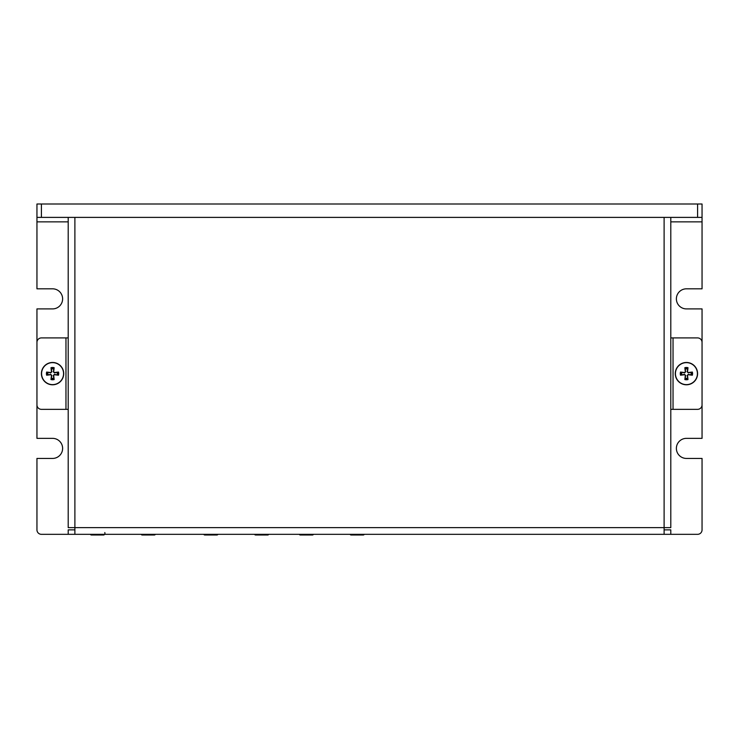 <?xml version="1.0" encoding="UTF-8"?>
<svg xmlns="http://www.w3.org/2000/svg" width="739" height="739" viewBox="0 0 739 739"><rect width="100%" height="100%" fill="white"/><g stroke="black" fill="none" stroke-linecap="round" stroke-linejoin="round"><path stroke-width="1.11" d="M697.588 217.395L702.05 217.395L702.05 204.01L697.588 204.01L697.588 217.395L41.412 217.395L41.412 204.01L36.95 204.01L36.95 217.395L41.412 217.395M670.8 221.857L702.05 221.857L702.05 288.82L686.429 288.82A10.041 10.041 0 0 0 676.379 298.861A10.041 10.041 0 0 0 686.429 308.902L702.05 308.902L702.05 438.356L686.429 438.356A10.041 10.041 0 0 0 676.379 448.397A10.041 10.041 0 0 0 686.429 458.439L702.05 458.439L702.05 529.863A4.462 4.462 0 0 1 697.588 534.325L664.112 534.325L664.112 217.395L74.888 217.395L74.888 527.628L68.2 527.628L68.2 217.395M670.8 217.395L670.8 527.628L74.888 527.628L74.888 534.325L41.412 534.325A4.462 4.462 0 0 1 36.95 529.863L36.95 458.439L52.571 458.439A10.041 10.041 0 0 0 62.621 448.397A10.041 10.041 0 0 0 52.571 438.356L36.95 438.356L36.95 308.902L52.571 308.902A10.041 10.041 0 0 0 62.621 298.861A10.041 10.041 0 0 0 52.571 288.82L36.95 288.82L36.95 221.857L68.2 221.857M36.95 217.395L36.95 221.857M702.05 221.857L702.05 217.395M41.412 204.01L697.588 204.01M68.2 409.341L41.412 409.341A4.462 4.462 0 0 1 36.95 404.88L36.95 342.379A4.462 4.462 0 0 1 41.412 337.917L68.2 337.917M670.8 337.917L697.588 337.917A4.462 4.462 0 0 1 702.05 342.379L702.05 404.88A4.462 4.462 0 0 1 697.588 409.341L670.8 409.341M68.2 534.325L68.2 529.863L74.888 529.863M664.112 529.863L670.8 529.863L670.8 534.325M664.112 534.325L74.888 534.325M154.414 534.325L154.414 534.99L142.137 534.99L142.137 534.325M154.414 534.99A0.896 0.896 0 0 0 155.282 534.325A0.896 0.896 0 0 1 154.414 534.99M141.278 534.325A0.896 0.896 0 0 0 142.137 534.99A0.896 0.896 0 0 1 141.278 534.325M103.617 534.325L103.617 534.99A0.896 0.896 0 0 0 104.476 534.325M103.617 534.99L91.34 534.99L91.34 534.325M90.472 534.325A0.896 0.896 0 0 0 91.34 534.99M104.827 532.542L105.021 534.325M267.795 534.325L267.795 534.99L255.518 534.99L255.518 534.325M267.795 534.99A0.896 0.896 0 0 0 268.654 534.325A0.896 0.896 0 0 1 267.795 534.99M254.65 534.325A0.896 0.896 0 0 0 255.518 534.99A0.896 0.896 0 0 1 254.65 534.325M216.998 534.325L216.998 534.99A0.896 0.896 0 0 0 217.857 534.325M216.998 534.99L204.721 534.99L204.721 534.325M203.853 534.325A0.896 0.896 0 0 0 204.721 534.99M363.32 534.325L363.32 534.99L351.043 534.99L351.043 534.325M363.32 534.99A0.896 0.896 0 0 0 364.179 534.325A0.896 0.896 0 0 1 363.32 534.99M350.175 534.325A0.896 0.896 0 0 0 351.043 534.99A0.896 0.896 0 0 1 350.175 534.325M312.523 534.325L312.523 534.99A0.896 0.896 0 0 0 313.382 534.325M312.523 534.99L300.246 534.99L300.246 534.325M299.378 534.325A0.896 0.896 0 0 0 300.246 534.99M48.026 372.382A4.72 4.72 0 0 0 48.026 374.876L46.64 375.2A17.838 1.552 -7.8 0 0 50.779 374.719L51.481 375.43A17.838 1.552 97.8 0 0 51 379.56L51.324 378.174A4.72 4.72 0 0 0 53.818 378.174L53.328 375.477L54.418 374.377L58.51 375.2A6.143 6.143 0 0 0 58.51 372.059A17.838 1.552 172.2 0 0 54.372 372.539L53.67 371.828A17.838 1.552 -82.2 0 0 54.15 367.699L53.818 369.084A4.72 4.72 0 0 0 51.324 369.084L51.822 371.782L50.723 372.881L46.64 372.059A6.143 6.143 0 0 0 46.64 375.2M53.818 378.174L54.15 379.56A17.838 1.552 -97.8 0 0 53.67 375.43L54.372 374.719A17.838 1.552 7.8 0 0 58.51 375.2M51 379.56A6.143 6.143 0 0 0 54.15 379.56M57.125 374.876A4.72 4.72 0 0 0 57.125 372.382L58.51 372.059M51.324 369.084L51 367.699A17.838 1.552 82.2 0 0 51.481 371.828L50.779 372.539A17.838 1.552 -172.2 0 0 46.64 372.059M54.15 367.699A6.143 6.143 0 0 0 51 367.699M41.587 373.629A10.983 10.983 0 0 1 58.067 364.115A10.983 10.983 0 0 1 58.067 383.144A10.983 10.983 0 0 1 41.587 373.629M48.026 374.876L50.723 374.377L51.822 375.477L51.324 378.174M57.125 372.382L54.418 372.881L53.328 371.782L53.818 369.084M681.875 372.382A4.72 4.72 0 0 0 681.875 374.876L680.49 375.2A17.838 1.552 -7.8 0 0 684.628 374.719L685.33 375.43A17.838 1.552 97.8 0 0 684.85 379.56L685.182 378.174A4.72 4.72 0 0 0 687.676 378.174L687.178 375.477L688.277 374.377L692.36 375.2A6.143 6.143 0 0 0 692.36 372.059A17.838 1.552 172.2 0 0 688.221 372.539L687.519 371.828A17.838 1.552 -82.2 0 0 688 367.699L687.676 369.084A4.72 4.72 0 0 0 685.182 369.084L685.672 371.782L684.582 372.881L680.49 372.059A6.143 6.143 0 0 0 680.49 375.2M687.676 378.174L688 379.56A17.838 1.552 -97.8 0 0 687.519 375.43L688.221 374.719A17.838 1.552 7.8 0 0 692.36 375.2M684.85 379.56A6.143 6.143 0 0 0 688 379.56M690.974 374.876A4.72 4.72 0 0 0 690.974 372.382L692.36 372.059M685.182 369.084L684.85 367.699A17.838 1.552 82.2 0 0 685.33 371.828L684.628 372.539A17.838 1.552 -172.2 0 0 680.49 372.059M688 367.699A6.143 6.143 0 0 0 684.85 367.699M675.437 373.629A10.983 10.983 0 0 1 691.916 364.115A10.983 10.983 0 0 1 691.916 383.144A10.983 10.983 0 0 1 675.437 373.629M681.875 374.876L684.582 374.377L685.672 375.477L685.182 378.174M690.974 372.382L688.277 372.881L687.178 371.782L687.676 369.084M673.035 337.917L673.035 409.341M65.965 409.341L65.965 337.917M47.453 375.061A5.321 5.321 0 0 1 47.453 372.197M54.012 378.756A5.321 5.321 0 0 1 51.139 378.756M57.697 372.197A5.321 5.321 0 0 1 57.697 375.061M51.139 368.502A5.321 5.321 0 0 1 54.012 368.502M41.412 373.629A11.159 11.159 0 0 0 58.15 383.292A11.159 11.159 0 0 0 58.15 363.967A11.159 11.159 0 0 0 41.412 373.629M681.303 375.061A5.321 5.321 0 0 1 681.303 372.197M687.861 378.756A5.321 5.321 0 0 1 684.988 378.756M691.547 372.197A5.321 5.321 0 0 1 691.547 375.061M684.988 368.502A5.321 5.321 0 0 1 687.861 368.502M675.27 373.629A11.159 11.159 0 0 0 692.009 383.292A11.159 11.159 0 0 0 692.009 363.967A11.159 11.159 0 0 0 675.27 373.629"/></g></svg>

